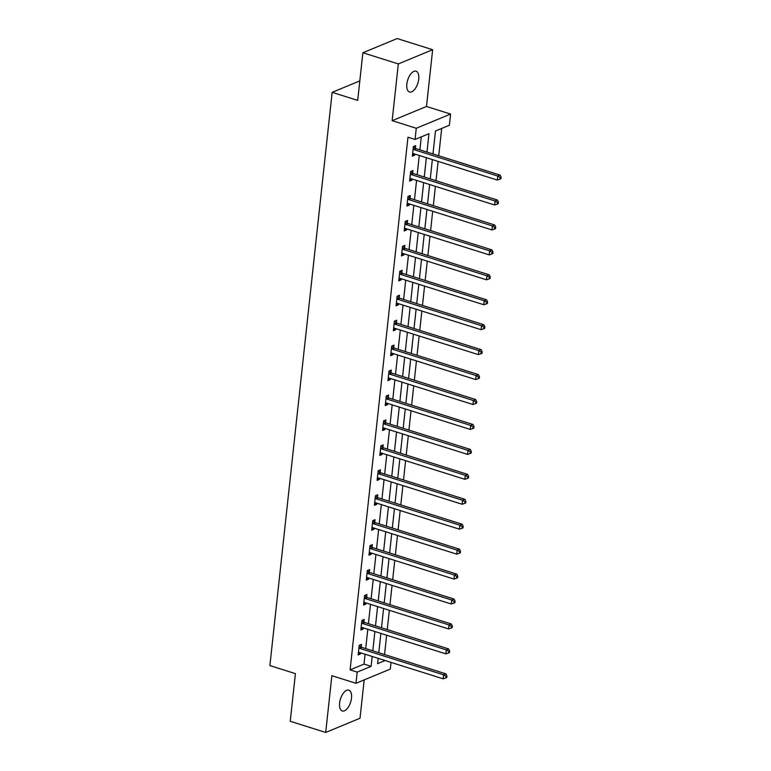 <?xml version="1.0" encoding="UTF-8"?>
<svg xmlns="http://www.w3.org/2000/svg" width="771" height="771" viewBox="0 0 771 771"><rect width="100%" height="100%" fill="white"/><g stroke="black" fill="none" stroke-linecap="round" stroke-linejoin="round"><path stroke-width="1.16" d="M351.489 698.112A10.9 5.32 107.5 0 0 348.829 690.17A10.9 5.32 107.5 0 0 339.616 703.027A10.9 5.32 107.5 0 0 342.276 710.968A10.9 5.32 107.5 0 0 351.489 698.112M418.73 79.143A10.9 5.32 107.5 0 0 416.07 71.192A10.9 5.32 107.5 0 0 406.857 84.049A10.9 5.32 107.5 0 0 409.517 92A10.9 5.32 107.5 0 0 418.73 79.143M391.022 662.395L390.299 669.093L355.98 683.289L357.195 672.1L371.111 666.346L372.181 656.468M359.806 80.907L332.156 92.347L269.889 665.604L295.418 673.642L290.243 721.28L325.699 732.45L360.018 718.244L364.182 679.897M332.156 92.347L357.696 100.394L362.871 52.756L397.181 38.55L432.647 49.72L398.328 63.916L392.16 120.671L416.273 128.265L450.592 114.06L449.377 125.249L435.47 131.012L432.974 153.959M392.16 120.671L426.479 106.465L432.647 49.72M426.479 106.465L450.592 114.06M384.546 654.531L386.647 635.227M387.254 629.599L389.355 610.285M389.962 604.657L392.063 585.353M392.67 579.725L394.771 560.411M395.378 554.783L397.479 535.479M398.087 529.841L400.188 510.537M400.804 504.909L402.896 485.595M403.512 479.967L405.604 460.663M406.221 455.035L408.312 435.721M408.929 430.093L411.02 410.789M411.637 405.151L413.738 385.847M414.345 380.219L416.446 360.905M417.053 355.277L419.154 335.973M419.761 330.345L421.862 311.031M422.469 305.403L424.57 286.099M425.178 280.461L427.279 261.157M427.895 255.529L429.987 236.215M430.603 230.587L432.695 211.283M433.312 205.655L435.403 186.341M436.02 180.713L438.111 161.409M438.728 155.771L441.696 128.429M362.871 52.756L398.328 63.916M426.98 152.07L428.975 133.691L415.058 139.455L407.965 137.219L350.101 669.874L364.018 664.11L365.088 654.232M365.705 648.604L367.796 629.29M368.413 623.662L370.504 604.358M371.121 598.72L373.222 579.416M373.829 573.788L375.93 554.474M376.537 548.846L378.638 529.542M379.245 523.914L381.346 504.6M381.953 498.972L384.054 479.668M384.662 474.03L386.763 454.726M387.379 449.098L389.471 429.784M390.087 424.156L392.179 404.852M392.796 399.224L394.887 379.91M395.504 374.282L397.605 354.978M398.212 349.34L400.313 330.036M400.92 324.408L403.021 305.094M403.628 299.466L405.729 280.162M406.336 274.534L408.437 255.22M409.044 249.592L411.145 230.288M411.753 224.65L413.854 205.346M414.47 199.718L416.562 180.404M417.178 174.776L419.27 155.472M419.887 149.844L421.294 136.872M415.415 148.215L415.694 145.623L413.372 146.586L412.331 156.176L414.653 155.222L414.779 154.055M412.697 173.147L412.986 170.564L410.664 171.528L409.623 181.118L411.945 180.154L412.071 178.988M409.989 198.089L410.278 195.506L407.955 196.46L406.915 206.05L409.228 205.096L409.362 203.929M407.281 223.031L407.56 220.439L405.247 221.402L404.206 230.992L406.519 230.028L406.645 228.871M404.573 247.963L404.852 245.38L402.539 246.334L401.498 255.933L403.811 254.97L403.937 253.804M401.864 272.905L402.144 270.313L399.831 271.276L398.79 280.866L401.103 279.912L401.228 278.745M399.156 297.837L399.436 295.254L397.123 296.218L396.072 305.808L398.395 304.844L398.52 303.678M396.448 322.779L396.728 320.196L394.405 321.15L393.364 330.74L395.687 329.786L395.812 328.619M393.74 347.721L394.02 345.129L391.697 346.092L390.656 355.682L392.979 354.718L393.104 353.561M391.032 372.653L391.311 370.07L388.989 371.024L387.948 380.623L390.271 379.66L390.396 378.494M388.324 397.595L388.603 395.003L386.281 395.966L385.24 405.556L387.562 404.602L387.688 403.435M385.606 422.537L385.895 419.944L383.572 420.908L382.532 430.497L384.854 429.534L384.98 428.377M382.898 447.469L383.187 444.886L380.864 445.84L379.824 455.43L382.137 454.476L382.271 453.309M380.19 472.411L380.469 469.818L378.156 470.782L377.115 480.372L379.428 479.408L379.554 478.251M377.482 497.343L377.761 494.76L375.448 495.714L374.407 505.313L376.72 504.35L376.846 503.184M374.773 522.285L375.053 519.693L372.74 520.656L371.689 530.246L374.012 529.292L374.137 528.125M372.065 547.227L372.345 544.634L370.032 545.598L368.981 555.187L371.304 554.224L371.429 553.067M369.357 572.159L369.637 569.576L367.314 570.53L366.273 580.12L368.596 579.166L368.721 577.999M366.649 597.101L366.929 594.508L364.606 595.472L363.565 605.062L365.888 604.098L366.013 602.941M363.941 622.033L364.22 619.45L361.898 620.404L360.857 630.003L363.18 629.04L363.305 627.873M361.233 646.975L361.512 644.383L359.19 645.346L358.149 654.936L360.471 653.981L360.597 652.815M355.98 683.289L331.867 675.704L325.699 732.45M350.101 669.874L357.195 672.1M415.058 139.455L416.273 128.265M378.175 658.357L377.597 663.658L385.134 660.545M432.358 159.587L430.266 178.901M429.649 184.529L427.558 203.833M426.941 209.471L424.84 228.775M424.233 234.403L422.132 253.717M421.525 259.345L419.424 278.649M418.817 284.277L416.716 303.591M416.109 309.219L414.008 328.523M413.401 334.161L411.3 353.465M410.683 359.093L408.591 378.407M407.975 384.035L405.883 403.339M405.267 408.967L403.175 428.281M402.558 433.909L400.467 453.213M399.85 458.851L397.749 478.155M397.142 483.783L395.041 503.097M394.434 508.725L392.333 528.029M391.726 533.667L389.625 552.971M389.018 558.599L386.917 577.913M386.31 583.541L384.209 602.845M383.592 608.473L381.5 627.787M380.884 633.415L378.792 652.719M372.798 650.83L374.889 631.526M375.506 625.898L377.597 606.584M378.214 600.956L380.305 581.652M380.922 576.024L383.023 556.71M383.63 551.082L385.731 531.778M386.338 526.14L388.439 506.836M389.047 501.208L391.148 481.894M391.755 476.266L393.856 456.962M394.463 451.334L396.564 432.02M397.181 426.392L399.272 407.088M399.889 401.45L401.98 382.146M402.597 376.518L404.688 357.204M405.305 351.576L407.396 332.272M408.013 326.644L410.114 307.33M410.721 301.702L412.822 282.398M413.429 276.76L415.53 257.456M416.138 251.828L418.239 232.514M418.846 226.886L420.947 207.582M421.554 201.954L423.655 182.64M424.272 177.012L426.363 157.708M364.018 664.11L371.111 666.346M412.504 154.547L414.653 155.222M409.796 179.479L411.945 180.154M407.088 204.421L409.228 205.096M404.38 229.353L406.519 230.028M401.672 254.295L403.811 254.97M398.964 279.237L401.103 279.912M396.255 304.169L398.395 304.844M393.547 329.111L395.687 329.786M390.839 354.043L392.979 354.718M388.131 378.985L390.271 379.66M385.413 403.927L387.562 404.602M382.705 428.859L384.854 429.534M379.997 453.801L382.137 454.476M377.289 478.733L379.428 479.408M374.581 503.675L376.72 504.35M371.873 528.617L374.012 529.292M369.164 553.549L371.304 554.224M366.456 578.491L368.596 579.166M363.748 603.433L365.888 604.098M361.03 628.365L363.18 629.04M358.322 653.307L360.471 653.981M413.092 149.169L413.295 149.333A1.706 1.378 -112.5 0 0 413.805 149.613L497.777 176.058L497.343 180.057L413.372 153.612A1.706 1.378 -112.5 0 0 412.832 153.564L412.61 153.593M413.391 146.577L415.608 148.369A1.706 1.378 -112.5 0 0 416.128 148.658L500.1 175.104L497.777 176.058L500.186 177.552L500.013 179.151L500.938 178.766L501.111 177.166L500.186 177.552M501.111 177.166L500.1 175.104M497.343 180.057L500.013 179.151M410.384 174.111L410.577 174.275A1.706 1.378 -112.5 0 0 411.097 174.554L495.069 201L494.635 204.99L410.664 178.554A1.706 1.378 -112.5 0 0 410.124 178.496L409.902 178.525M410.683 171.519L412.899 173.311A1.706 1.378 -112.5 0 0 413.42 173.591L497.391 200.036L495.069 201L497.478 202.494L497.305 204.084L498.23 203.708L498.403 202.108L497.478 202.494M498.403 202.108L497.391 200.036M494.635 204.99L497.305 204.084M407.676 199.053L407.869 199.207A1.706 1.378 -112.5 0 0 408.389 199.496L492.361 225.932L491.927 229.931L407.955 203.486A1.706 1.378 -112.5 0 0 407.416 203.438L407.194 203.467M407.975 196.451L410.191 198.253A1.706 1.378 -112.5 0 0 410.712 198.532L494.683 224.978L492.361 225.932L494.77 227.426L494.597 229.026L495.522 228.64L495.695 227.04L494.77 227.426M495.695 227.04L494.683 224.978M491.927 229.931L494.597 229.026M404.968 223.985L405.16 224.149A1.706 1.378 -112.5 0 0 405.681 224.428L489.652 250.874L489.219 254.873L405.247 228.428A1.706 1.378 -112.5 0 0 404.708 228.37L404.486 228.399M405.257 221.393L407.483 223.185A1.706 1.378 -112.5 0 0 407.994 223.474L491.965 249.91L489.652 250.874L492.062 252.368L491.888 253.967L492.814 253.582L492.987 251.982L492.062 252.368M492.987 251.982L491.965 249.91M489.219 254.873L491.888 253.967M402.26 248.927L402.452 249.081A1.706 1.378 -112.5 0 0 402.973 249.37L486.944 275.816L486.511 279.806L402.539 253.36A1.706 1.378 -112.5 0 0 401.99 253.312L401.778 253.341M402.549 246.334L404.775 248.127A1.706 1.378 -112.5 0 0 405.286 248.407L489.257 274.852L486.944 275.816L489.354 277.3L489.18 278.9L490.105 278.514L490.279 276.924L489.354 277.3M490.279 276.924L489.257 274.852M486.511 279.806L489.18 278.9M399.542 273.859L399.744 274.023A1.706 1.378 -112.5 0 0 400.265 274.303L484.236 300.748L483.803 304.747L399.831 278.302A1.706 1.378 -112.5 0 0 399.282 278.254L399.07 278.283M399.841 271.267L402.067 273.059A1.706 1.378 -112.5 0 0 402.578 273.348L486.549 299.794L484.236 300.748L486.646 302.242L486.472 303.841L487.397 303.456L487.571 301.856L486.646 302.242M487.571 301.856L486.549 299.794M483.803 304.747L486.472 303.841M396.834 298.801L397.036 298.965A1.706 1.378 -112.5 0 0 397.557 299.244L481.528 325.69L481.085 329.689L397.113 303.244A1.706 1.378 -112.5 0 0 396.573 303.186L396.361 303.215M397.132 296.209L399.349 298.001A1.706 1.378 -112.5 0 0 399.87 298.281L483.841 324.726L481.528 325.69L483.928 327.183L483.754 328.774L484.689 328.398L484.863 326.798L483.928 327.183M484.863 326.798L483.841 324.726M481.085 329.689L483.754 328.774M394.126 323.743L394.328 323.897A1.706 1.378 -112.5 0 0 394.839 324.186L478.81 350.622L478.377 354.621L394.405 328.176A1.706 1.378 -112.5 0 0 393.865 328.128L393.644 328.157M394.424 321.15L396.641 322.943A1.706 1.378 -112.5 0 0 397.161 323.222L481.133 349.668L478.81 350.622L481.22 352.116L481.046 353.716L481.981 353.33L482.154 351.73L481.22 352.116M482.154 351.73L481.133 349.668M478.377 354.621L481.046 353.716M391.417 348.675L391.62 348.839A1.706 1.378 -112.5 0 0 392.131 349.118L476.102 375.564L475.668 379.563L391.697 353.118A1.706 1.378 -112.5 0 0 391.157 353.07L390.936 353.099M391.716 346.083L393.933 347.875A1.706 1.378 -112.5 0 0 394.453 348.164L478.425 374.6L476.102 375.564L478.512 377.058L478.338 378.657L479.273 378.272L479.446 376.672L478.512 377.058M479.446 376.672L478.425 374.6M475.668 379.563L478.338 378.657M388.709 373.617L388.912 373.771A1.706 1.378 -112.5 0 0 389.422 374.06L473.394 400.506L472.96 404.496L388.989 378.05A1.706 1.378 -112.5 0 0 388.449 378.002L388.227 378.031M389.008 371.024L391.225 372.817A1.706 1.378 -112.5 0 0 391.745 373.097L475.717 399.542L473.394 400.506L475.803 401.99L475.63 403.59L476.555 403.204L476.729 401.614L475.803 401.99M476.729 401.614L475.717 399.542M472.96 404.496L475.63 403.59M386.001 398.549L386.194 398.713A1.706 1.378 -112.5 0 0 386.714 398.993L470.686 425.438L470.252 429.437L386.281 402.992A1.706 1.378 -112.5 0 0 385.741 402.944L385.519 402.973M386.3 395.957L388.517 397.759A1.706 1.378 -112.5 0 0 389.037 398.038L473.009 424.484L470.686 425.438L473.095 426.932L472.922 428.531L473.847 428.146L474.02 426.546L473.095 426.932M474.02 426.546L473.009 424.484M470.252 429.437L472.922 428.531M383.293 423.491L383.486 423.655A1.706 1.378 -112.5 0 0 384.006 423.934L467.978 450.38L467.544 454.379L383.572 427.934A1.706 1.378 -112.5 0 0 383.033 427.876L382.811 427.905M383.592 420.899L385.808 422.691A1.706 1.378 -112.5 0 0 386.329 422.971L470.3 449.416L467.978 450.38L470.387 451.873L470.214 453.473L471.139 453.088L471.312 451.488L470.387 451.873M471.312 451.488L470.3 449.416M467.544 454.379L470.214 453.473M380.585 448.433L380.778 448.587A1.706 1.378 -112.5 0 0 381.298 448.876L465.27 475.312L464.836 479.311L380.864 452.866A1.706 1.378 -112.5 0 0 380.325 452.818L380.103 452.847M380.884 445.84L383.1 447.633A1.706 1.378 -112.5 0 0 383.621 447.912L467.583 474.358L465.27 475.312L467.679 476.806L467.505 478.405L468.431 478.02L468.604 476.42L467.679 476.806M468.604 476.42L467.583 474.358M464.836 479.311L467.505 478.405M377.877 473.365L378.069 473.529A1.706 1.378 -112.5 0 0 378.59 473.808L462.561 500.254L462.128 504.253L378.156 477.808A1.706 1.378 -112.5 0 0 377.617 477.76L377.395 477.789M378.166 470.773L380.392 472.565A1.706 1.378 -112.5 0 0 380.903 472.854L464.874 499.29L462.561 500.254L464.971 501.748L464.797 503.347L465.723 502.962L465.896 501.362L464.971 501.748M465.896 501.362L464.874 499.29M462.128 504.253L464.797 503.347M375.169 498.307L375.361 498.461A1.706 1.378 -112.5 0 0 375.882 498.75L459.853 525.196L459.42 529.185L375.448 502.74A1.706 1.378 -112.5 0 0 374.899 502.692L374.687 502.721M375.458 495.714L377.684 497.507A1.706 1.378 -112.5 0 0 378.195 497.787L462.166 524.232L459.853 525.196L462.263 526.68L462.089 528.28L463.014 527.904L463.188 526.304L462.263 526.68M463.188 526.304L462.166 524.232M459.42 529.185L462.089 528.28M372.451 523.249L372.653 523.403A1.706 1.378 -112.5 0 0 373.174 523.682L457.145 550.128L456.711 554.127L372.74 527.682A1.706 1.378 -112.5 0 0 372.191 527.634L371.979 527.663M372.75 520.647L374.976 522.449A1.706 1.378 -112.5 0 0 375.487 522.728L459.458 549.174L457.145 550.128L459.555 551.622L459.381 553.221L460.306 552.836L460.48 551.236L459.555 551.622M460.48 551.236L459.458 549.174M456.711 554.127L459.381 553.221M369.743 548.181L369.945 548.345A1.706 1.378 -112.5 0 0 370.465 548.624L454.427 575.07L453.994 579.069L370.022 552.624A1.706 1.378 -112.5 0 0 369.482 552.566L369.27 552.595M370.041 545.589L372.258 547.381A1.706 1.378 -112.5 0 0 372.779 547.661L456.75 574.106L454.427 575.07L456.837 576.563L456.663 578.163L457.598 577.778L457.772 576.178L456.837 576.563M457.772 576.178L456.75 574.106M453.994 579.069L456.663 578.163M367.035 573.123L367.237 573.277A1.706 1.378 -112.5 0 0 367.748 573.566L451.719 600.002L451.286 604.001L367.314 577.556A1.706 1.378 -112.5 0 0 366.774 577.508L366.553 577.537M367.333 570.53L369.55 572.323A1.706 1.378 -112.5 0 0 370.07 572.602L454.042 599.048L451.719 600.002L454.129 601.496L453.955 603.095L454.89 602.71L455.063 601.11L454.129 601.496M455.063 601.11L454.042 599.048M451.286 604.001L453.955 603.095M364.326 598.055L364.529 598.219A1.706 1.378 -112.5 0 0 365.04 598.498L449.011 624.944L448.577 628.943L364.606 602.498A1.706 1.378 -112.5 0 0 364.066 602.45L363.845 602.479M364.625 595.463L366.842 597.255A1.706 1.378 -112.5 0 0 367.362 597.544L451.334 623.99L449.011 624.944L451.421 626.438L451.247 628.037L452.172 627.652L452.346 626.052L451.421 626.438M452.346 626.052L451.334 623.99M448.577 628.943L451.247 628.037M361.618 622.997L361.821 623.161A1.706 1.378 -112.5 0 0 362.331 623.44L446.303 649.886L445.869 653.875L361.898 627.43A1.706 1.378 -112.5 0 0 361.358 627.382L361.136 627.411M361.917 620.404L364.134 622.197A1.706 1.378 -112.5 0 0 364.654 622.476L448.626 648.922L446.303 649.886L448.712 651.37L448.539 652.97L449.464 652.594L449.638 650.994L448.712 651.37M449.638 650.994L448.626 648.922M445.869 653.875L448.539 652.97M358.91 647.939L359.103 648.093A1.706 1.378 -112.5 0 0 359.623 648.372L443.595 674.818L443.161 678.817L359.19 652.372A1.706 1.378 -112.5 0 0 358.65 652.324L358.428 652.353M359.209 645.337L361.426 647.139A1.706 1.378 -112.5 0 0 361.946 647.418L445.917 673.864L443.595 674.818L446.004 676.312L445.831 677.911L446.756 677.526L446.929 675.926L446.004 676.312M446.929 675.926L445.917 673.864M443.161 678.817L445.831 677.911M413.295 149.333L415.608 148.369M413.805 149.613L416.128 148.658M410.577 174.275L412.899 173.311M411.097 174.554L413.42 173.591M407.869 199.207L410.191 198.253M408.389 199.496L410.712 198.532M405.16 224.149L407.483 223.185M405.681 224.428L407.994 223.474M402.452 249.081L404.775 248.127M402.973 249.37L405.286 248.407M399.744 274.023L402.067 273.059M400.265 274.303L402.578 273.348M397.036 298.965L399.349 298.001M397.557 299.244L399.87 298.281M394.328 323.897L396.641 322.943M394.839 324.186L397.161 323.222M391.62 348.839L393.933 347.875M392.131 349.118L394.453 348.164M388.912 373.771L391.225 372.817M389.422 374.06L391.745 373.097M386.194 398.713L388.517 397.759M386.714 398.993L389.037 398.038M383.486 423.655L385.808 422.691M384.006 423.934L386.329 422.971M380.778 448.587L383.1 447.633M381.298 448.876L383.621 447.912M378.069 473.529L380.392 472.565M378.59 473.808L380.903 472.854M375.361 498.461L377.684 497.507M375.882 498.75L378.195 497.787M372.653 523.403L374.976 522.449M373.174 523.682L375.487 522.728M369.945 548.345L372.258 547.381M370.465 548.624L372.779 547.661M367.237 573.277L369.55 572.323M367.748 573.566L370.07 572.602M364.529 598.219L366.842 597.255M365.04 598.498L367.362 597.544M361.821 623.161L364.134 622.197M362.331 623.44L364.654 622.476M359.103 648.093L361.426 647.139M359.623 648.372L361.946 647.418"/></g></svg>
